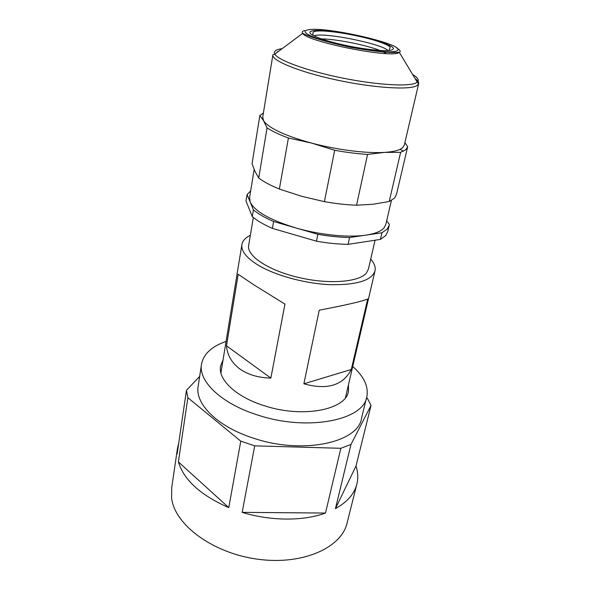 <?xml version="1.0" encoding="UTF-8"?>
<svg xmlns="http://www.w3.org/2000/svg" width="590" height="590" viewBox="0 0 590 590"><rect width="100%" height="100%" fill="white"/><g stroke="black" fill="none" stroke-linecap="round" stroke-linejoin="round"><path stroke-width="0.89" d="M303.865 383.81L319.249 310.193C346.205 305.037 362.356 301.306 367.695 299.005L351.301 369.473L303.865 383.81C327.229 390.248 343.041 385.469 351.301 369.473M239.466 368.684C231.546 362.526 227.216 354.9 226.471 345.814L270.854 378.087C258.191 377.762 247.726 374.628 239.466 368.684M270.854 378.087L284.955 304.123L253.958 284.889L238.198 274.284L226.471 345.814M250.359 235.285C245.484 237.681 242.667 240.72 241.922 244.393C240.897 250.706 246.074 257.476 257.447 264.704C274.505 275.257 304.698 283.62 330.267 284.69C357.23 285.081 372.172 280.361 375.093 270.522C375.697 266.901 374.237 263.096 370.719 259.113M253.324 217.496L248.67 245.396C246.399 255.662 268.089 270.338 298.422 277.433C328.711 284.631 359.332 282.16 366.53 272.897L368.47 268.9L375.056 240.226M348.461 384.776L348.491 391.015C346.551 409.556 303.216 418.48 264.704 405.854C236.059 397.1 217.629 379.407 220.594 366.007L223.042 359.959M356.567 485.187L347.363 521.855C342.724 546.945 304.005 565.316 258.538 559.32C213.049 553.553 174.581 524.753 171.616 498.108L171.742 487.62L177.354 449.189M352.724 366.508C363.765 376.243 368.499 386.118 366.928 396.141C364.598 419.888 308.511 431.799 258.272 415.213C221.139 403.767 197.805 380.882 201.581 363.801C203.793 353.749 211.957 346.293 226.066 341.433M366.545 397.726L367.356 398.279L371.036 405.396L356.006 465.997C357.887 471.712 358.263 477.34 357.142 482.893C354.974 493.174 347.739 501.758 335.437 508.646L356.006 465.997M335.437 508.646L350.991 444.418L340.85 448.297L254.718 445.856L240.772 441.158L187.878 397.712L186.455 390.3L177.148 453.924L177.553 447.854L178.704 443.267M340.85 448.297L325.496 513.049C303.356 521.213 270.825 521.162 242.158 512.363L325.496 513.049M254.718 445.856L242.158 512.363M240.772 441.158L228.773 507.614C200.689 495.298 183.896 480.061 178.394 461.918L228.773 507.614M187.878 397.712L178.394 461.918M366.53 397.763L361.648 417.727C359.074 442.249 303.474 454.978 253.943 438.326C217.312 426.85 194.383 403.457 198.233 385.786L201.448 364.672M199.656 376.42L186.455 390.3M350.991 444.418L371.036 405.396M252.299 216.648L253.42 209.893L247.063 194.523L246.008 201.035L252.299 216.648C257.07 220.682 263.767 224.598 272.396 228.382L316.469 241.199C327.62 243.154 338.159 244.201 348.085 244.349L380.417 239.4L385.786 235.513L387.748 231.553L389.09 225.852M380.417 239.4L381.951 232.777L366.029 235.108C374.967 233.743 380.941 231.376 383.957 228.02L385.875 224.259L391.428 200.43M386.664 220.859L389.356 224.384L389.267 225.085L387.32 228.972L381.951 232.777M316.469 241.199L317.855 234.296L295.605 227.865C319.839 234.953 348.483 237.807 366.029 235.108L349.568 237.519L348.085 244.349M317.855 234.296C329.043 236.258 339.611 237.335 349.568 237.519M254.165 169.441L249.585 197.488L250.167 202.038C254.718 211.338 269.859 219.945 295.605 227.865L273.613 221.516L272.396 228.382M253.42 209.893C258.214 213.882 264.947 217.754 273.613 221.516M250.662 190.902L247.063 194.523M258.722 178.003L267.056 127.883L263.524 120.626L259.843 115.574L252.033 163.791L255.153 171.661L258.722 178.003C263.642 181.757 270.522 185.437 279.365 189.058L301.564 196.271L324.397 201.647C335.762 203.668 346.485 204.863 356.559 205.224L372.954 204.258L389.216 201.492L394.548 198.107L396.436 194.575L407.543 147.286M404.895 142.633L407.675 146.696L405.905 149.639L400.625 152.345L384.599 152.382L367.555 154.418L356.559 205.224M389.216 201.492L400.625 152.345M324.397 201.647L334.692 150.273C346.337 152.39 357.289 153.769 367.555 154.418M334.692 150.273L311.601 143.097L288.414 138.001L279.365 189.058M267.056 127.883C272.174 131.246 279.299 134.616 288.414 138.001M263.398 112.948L259.843 115.574M418.59 83.883L404.356 144.948L402.623 147.78L400.19 149.307C396.805 150.907 391.613 151.932 384.599 152.382C366.692 153.592 336.971 149.882 311.601 143.097C287.581 136.474 272.093 129.689 265.131 122.727L263.524 120.626L262.727 117.063L272.882 54.907M321.329 38.874C336.13 39.021 366.206 44.98 379.945 50.482M382.696 51.64L385.786 53.27M396.797 48.056C400.131 49.944 400.994 51.404 399.364 52.436L398.906 52.665C390.322 58.44 306.476 41.602 302.685 33.365L274.815 54.096L272.905 54.737C271.179 60.438 298.872 71.899 336.447 79.945C373.979 88.043 410.257 90.241 417.093 85.535L418.686 83.478L417.27 82.18L416.651 82.615C410.146 86.892 377.858 85.189 342.591 78.064C307.309 70.984 277.993 60.298 274.815 54.096C273.649 51.92 274.992 50.312 278.834 49.272L282.19 48.601M418.694 83.006C418.553 81.686 417.359 80.218 415.102 78.581M278.465 51.374L277.418 51.64M412.668 74.539C417.875 77.674 419.409 80.218 417.27 82.18L399.364 52.436L398.648 52.289C390.071 53.078 373.971 51.396 350.357 47.259C327.214 42.156 311.328 37.524 302.685 33.365C301.674 32.052 302.382 31.108 304.809 30.533M307.449 29.994C323.512 25.355 410.773 45.6 396.591 50.939C391.236 53.425 363.248 50.438 338.181 44.457C313.017 38.52 299.307 31.72 307.449 29.994M387.94 50.556C382.268 43.903 325.105 32.288 314.684 35.643M312.759 37.244L312.825 36.868L312.855 37.281M311.904 31.041C304.691 32.62 317.125 38.719 339.597 44.021C361.987 49.354 387.011 52.045 391.937 49.848C405.05 45.128 326.152 26.793 311.904 31.041M220.911 373.013L241.87 244.725M345.452 397.69L374.908 271.312M220.594 366.007L220.52 366.449M348.491 391.015L348.248 392.055M400.19 149.307L403.376 151.261M265.131 122.727L264.718 122.794M312.966 35.407L312.951 32.893L313.519 31.934C314.603 31.277 315.952 30.842 323.099 30.96C332.487 31.528 343.188 33.04 355.209 35.496C376.096 39.744 392.542 45.998 389.909 48.078L388.965 50.467"/></g></svg>

